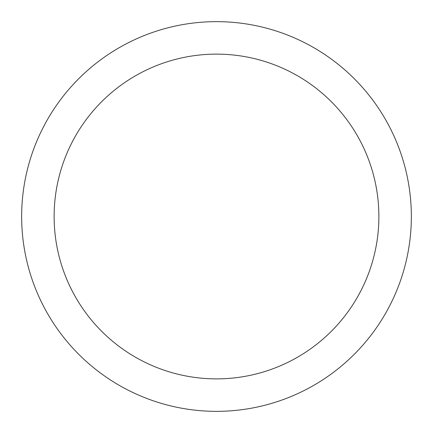 <?xml version="1.0" encoding="UTF-8"?>
<svg xmlns="http://www.w3.org/2000/svg" width="433" height="433" viewBox="0 0 433 433"><rect width="100%" height="100%" fill="white"/><g stroke="black" fill="none" stroke-linecap="round" stroke-linejoin="round"><path stroke-width="0.65" d="M216.5 411.35A194.85 194.85 0 0 0 411.35 216.5A194.85 194.85 0 0 0 216.5 21.65A194.85 194.85 0 0 0 21.65 216.5A194.85 194.85 0 0 0 216.5 411.35M216.5 54.125A162.375 162.375 0 0 0 54.125 216.5A162.375 162.375 0 0 0 216.5 378.875A162.375 162.375 0 0 0 378.875 216.5A162.375 162.375 0 0 0 216.5 54.125"/></g></svg>
